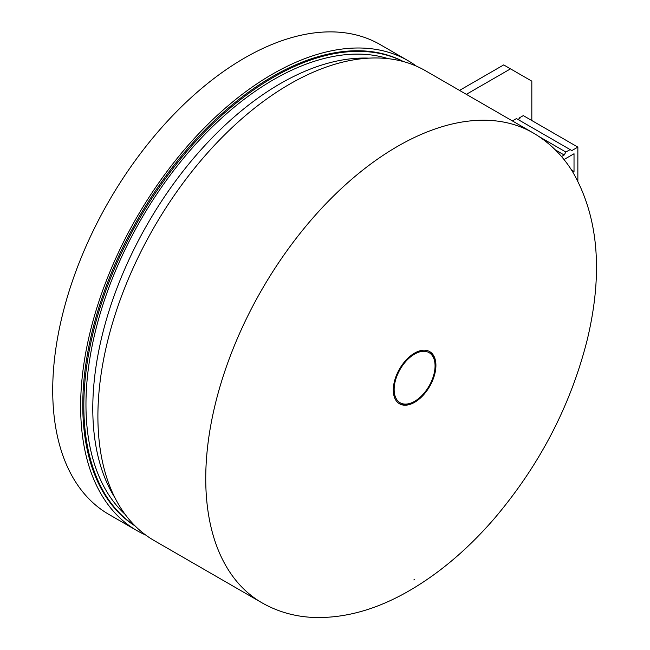 <?xml version="1.0" encoding="UTF-8"?>
<svg xmlns="http://www.w3.org/2000/svg" width="650" height="650" viewBox="0 0 650 650"><rect width="100%" height="100%" fill="white"/><g stroke="black" fill="none" stroke-linecap="round" stroke-linejoin="round"><path stroke-width="0.97" d="M125.117 514.345A265.233 153.132 -60 0 1 140.896 219.676A265.233 153.132 -60 0 1 388.196 58.671M531.822 120.526L531.822 81.153L503.693 64.911L459.534 90.407M368.842 58.142A265.233 153.132 120 0 0 147.721 223.608A265.233 153.132 120 0 0 114.985 497.843M510.51 68.851L466.351 94.347M555.336 149.898L564.176 155.009L561.511 156.544M518.139 119.567L519.886 118.56L519.033 118.072L523.299 115.611L577.858 147.111L571.846 150.581L516.433 118.584L512.387 120.924M564.176 155.009L565.882 152.051L538.915 136.484M565.882 152.051L570.148 149.589M577.858 147.111L577.858 181.001M519.033 118.072L519.033 119.056M572.861 172.144L574.023 171.47L574.023 153.749L563.997 159.543M574.023 171.47L571.545 170.04M435.061 365.885A28.933 16.705 120 0 0 414.602 354.071A28.933 16.705 120 0 0 394.144 389.512A28.933 16.705 120 0 0 414.602 401.326A28.933 16.705 120 0 0 435.061 365.885L435.061 364.902A30.144 17.404 120 0 0 429.244 351.358M414.602 401.326L413.749 401.814A30.144 17.404 120 0 1 399.116 403.544M261.926 602.778L154.082 540.516A271.261 156.618 -60 0 1 112.499 323.148A271.261 156.618 -60 0 1 289.713 84.102A271.261 156.618 -60 0 1 425.344 70.671L533.187 132.933A271.261 156.618 120 0 0 397.556 146.364A271.261 156.618 120 0 0 220.342 385.409A271.261 156.618 120 0 0 261.926 602.778C277.94 611.918 295.523 616.826 314.681 617.5C345.459 618.231 376.821 609.408 408.761 591.021C439.246 573.422 467.764 549.266 494.325 518.562C539.744 465.034 570.724 405.389 587.275 339.617C603.379 272.277 598.398 216.166 572.325 171.275C562.161 155.017 549.112 142.236 533.187 132.933M414.602 353.088A30.144 17.404 120 0 0 394.916 379.649A30.144 17.404 120 0 0 399.539 403.804A30.144 17.404 120 0 0 429.674 386.401A30.144 17.404 120 0 0 429.674 351.593A30.144 17.404 120 0 0 414.602 353.088M416.439 66.162A271.261 156.618 120 0 0 408.078 60.702A271.261 156.618 120 0 0 272.447 74.141A271.261 156.618 120 0 0 95.241 313.178A271.261 156.618 120 0 0 136.817 530.546A271.261 156.618 120 0 0 145.722 535.056M136.817 530.546L108.899 514.426A271.261 156.618 -60 0 1 67.316 297.058A271.261 156.618 -60 0 1 244.53 58.021A271.261 156.618 -60 0 1 380.161 44.582L408.078 60.702M135.013 525.858A268.247 154.879 -60 0 1 83.834 405.754A268.247 154.879 -60 0 1 198.031 138.889A268.247 154.879 -60 0 1 403.114 61.49M135.216 526.061A268.247 154.879 -60 0 1 82.769 405.137A268.247 154.879 -60 0 1 197.811 137.361A268.247 154.879 -60 0 1 403.398 61.563M414.602 579.499L413.839 579.938A247.154 142.691 120 0 0 414.602 579.499"/></g></svg>
